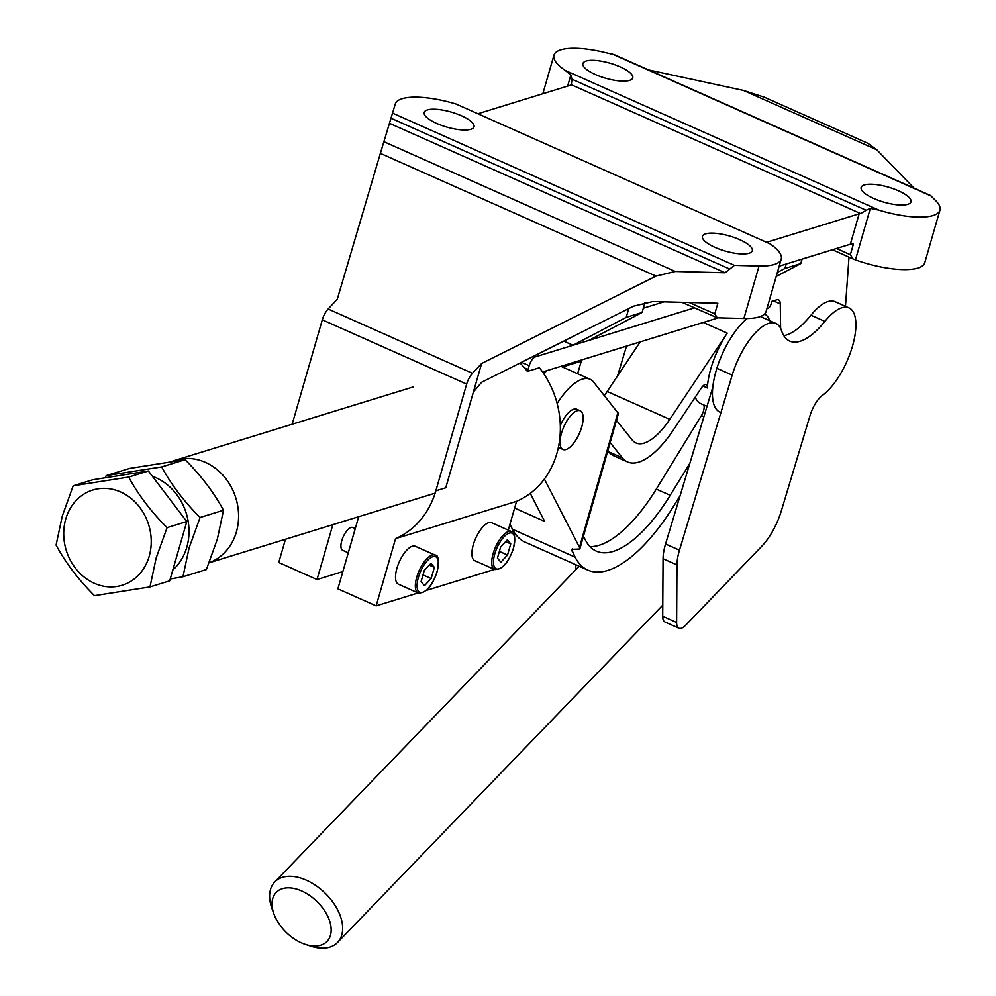 <?xml version="1.0" encoding="UTF-8"?>
<svg xmlns="http://www.w3.org/2000/svg" width="996" height="996" viewBox="0 0 996 996"><rect width="100%" height="100%" fill="white"/><g stroke="black" fill="none" stroke-linecap="round" stroke-linejoin="round"><path stroke-width="1.49" d="M273.987 914.067L272.02 908.688A43.6 26.917 44 0 1 274.747 881.983A43.6 26.917 44 0 1 306.332 880.203A43.6 26.917 44 0 1 337.93 910.444A43.6 26.917 44 0 1 337.52 942.502A43.6 26.917 44 0 1 310.939 946.2L305.486 944.432A35.296 21.788 44 0 1 301.439 942.876A35.296 21.788 44 0 1 273.987 914.067A35.296 21.788 44 0 1 301.763 891.009A35.296 21.788 44 0 1 331.108 928.297A35.296 21.788 44 0 1 305.486 944.432M678.936 628.215A16.608 6.623 -66 0 1 676.62 622.45L676.969 564.919A33.217 13.247 -66 0 1 679.484 550.19L732.197 375.106A49.825 19.87 -66 0 1 775.921 323.451A49.825 19.87 -66 0 1 781.536 330.635A72.658 28.971 114 0 0 789.728 341.105A72.658 28.971 114 0 0 824.875 321.397A49.825 19.87 -66 0 1 848.99 307.876A49.825 19.87 -66 0 1 852.103 347.467A49.825 19.87 -66 0 1 822.459 395.35A20.754 8.279 114 0 0 810.084 415.394L781.362 510.786A41.521 16.559 -66 0 1 761.629 546.406L685.622 625.251A16.608 6.623 -66 0 1 678.936 628.215L665.029 622.014A16.608 6.623 -66 0 1 662.713 616.25L663.062 558.719A33.217 13.247 -66 0 1 665.565 543.99L712.812 387.095M783.802 335.677A72.658 28.971 114 0 0 810.968 315.197A49.825 19.87 -66 0 1 835.071 301.676L848.99 307.876M575.8 569.737L575.837 564.732M617.557 375.915L626.534 346.098M581.714 427.01A21.177 8.441 -66 0 1 562.977 449.47A21.177 8.441 -66 0 1 561.47 433.248A21.177 8.441 -66 0 1 580.207 410.788A21.177 8.441 -66 0 1 581.714 427.01M562.977 449.47L559.503 447.926A21.177 8.441 -66 0 1 558.432 447.179M610.15 442.598L622.375 457.861A78.883 31.461 114 0 0 627.517 461.92A78.883 31.461 114 0 0 673.445 429.899L701.346 387.992A8.304 3.312 -66 0 1 704.969 384.618A8.304 3.312 -66 0 1 706.176 384.63A8.304 3.312 -66 0 1 707.322 387.992L702.927 386.025M719.946 412.157A53.971 21.526 -66 0 1 716.012 371.172A53.971 21.526 -66 0 1 747.249 318.496M616.487 420.387L632.174 439.958A58.129 23.182 114 0 0 635.958 442.946A58.129 23.182 114 0 0 669.798 419.353L727.229 333.125A53.971 21.526 114 0 0 710.795 368.844A53.971 21.526 114 0 0 707.322 387.992M695.22 397.192A53.971 21.526 114 0 0 700.823 403.641L706.998 406.393M607.809 450.839L608.469 451.661A78.883 31.461 114 0 0 613.598 455.72L627.517 461.92M703.624 404.886A8.304 3.312 -66 0 1 701.421 415.581L656.277 489.111A118.337 47.186 -66 0 1 589.981 546.617M509.94 524.294L512.479 529.25A139.091 55.465 114 0 0 525.253 542.21L587.864 570.098A139.091 55.465 -66 0 1 575.09 557.125L571.592 549.356L579.821 549.02L579.485 547.402L544.376 479.051M640.216 341.877L607.187 391.478A58.129 23.182 -66 0 1 604.373 395.512M689.892 463.215L670.196 495.298A118.337 47.186 -66 0 1 596.305 551.124A118.337 47.186 -66 0 1 585.436 540.106L583.457 536.246M680.119 495.659L674.703 504.474A139.091 55.465 -66 0 1 587.864 570.098M557.15 403.492A53.971 21.526 -66 0 1 590.068 379.264A53.971 21.526 -66 0 1 593.579 382.041L618.429 413.564L579.821 549.02M560.325 425.317A21.177 8.441 -66 0 1 576.734 409.232L580.207 410.788M530.27 493.356L544.675 521.418L514.633 508.035M590.068 379.264L562.242 366.877A53.971 21.526 114 0 0 560.748 366.366M547.402 370.475A53.971 21.526 114 0 0 543.642 373.512M764.654 313.952A53.971 21.526 -66 0 1 769.746 320.712M907.817 204.317A25.946 7.831 -163.9 0 1 878.621 200.445A25.946 7.831 -163.9 0 1 861.142 187.435A25.946 7.831 -163.9 0 1 864.341 184.957A25.946 7.831 -163.9 0 1 893.537 188.829A25.946 7.831 -163.9 0 1 911.004 201.827A25.946 7.831 -163.9 0 1 907.817 204.317M629.559 80.39A25.946 7.831 -163.9 0 1 600.351 76.518A25.946 7.831 -163.9 0 1 582.884 63.52A25.946 7.831 -163.9 0 1 586.071 61.03A25.946 7.831 -163.9 0 1 615.267 64.902A25.946 7.831 -163.9 0 1 632.746 77.912A25.946 7.831 -163.9 0 1 629.559 80.39M749.117 253.221A25.946 7.831 -163.9 0 1 719.921 249.336A25.946 7.831 -163.9 0 1 702.441 236.338A25.946 7.831 -163.9 0 1 705.641 233.861A25.946 7.831 -163.9 0 1 734.836 237.733A25.946 7.831 -163.9 0 1 752.304 250.731A25.946 7.831 -163.9 0 1 749.117 253.221M470.847 129.293A25.946 7.831 -163.9 0 1 441.651 125.421A25.946 7.831 -163.9 0 1 424.184 112.424A25.946 7.831 -163.9 0 1 427.371 109.934A25.946 7.831 -163.9 0 1 456.566 113.805A25.946 7.831 -163.9 0 1 474.046 126.816A25.946 7.831 -163.9 0 1 470.847 129.293M348.289 552.78L342.649 550.278A12.45 4.968 -66 0 1 341.765 540.728A12.45 4.968 -66 0 1 352.783 527.519L355.261 528.627M473.312 544.75A20.754 8.279 114 0 0 474.781 560.661L494.614 569.488A20.754 8.279 -66 0 1 493.132 553.589A20.754 8.279 -66 0 1 511.496 531.565L491.675 522.738A20.754 8.279 114 0 0 473.312 544.75M560.86 49.8A56.05 16.907 16.1 0 0 553.963 55.166A56.05 16.907 16.1 0 0 565.28 70.455L570.857 74.949L571.941 79.207L866.196 210.256L860.656 213.567A8.304 2.502 -163.9 0 0 859.15 213.791L850.36 244.219A8.304 2.502 -163.9 0 1 853.423 244.032L850.347 254.69L852.962 258.898L856.846 260.379A56.05 16.907 16.1 0 0 924.786 262.67L939.925 210.181A56.05 16.907 16.1 0 0 935.891 200.806L930.438 195.453L614.233 54.631L600.513 51.443A56.05 16.907 16.1 0 0 560.86 49.8M402.16 98.704A56.05 16.907 16.1 0 0 395.288 103.995L390.992 118.2L729.732 269.057L725.076 272.767L675.3 271.472L656.015 276.116L481.641 363.478L472.478 373.301A12.45 4.968 -66 0 0 466.651 384.095L435.85 490.829L445.772 487.766L473.399 392.026L481.603 382.277L633.481 306.183L652.778 301.551L717.842 303.232L714.767 313.889L717.245 317.786L743.9 318.471A56.05 16.907 16.1 0 0 766.073 311.574L781.225 259.084A56.05 16.907 16.1 0 0 769.908 243.796L456.168 104.07A56.05 16.907 16.1 0 0 402.16 98.704M418.233 593.031L398.412 584.191A20.754 8.279 -66 0 1 396.931 568.293A20.754 8.279 -66 0 1 415.295 546.269L435.128 555.096A20.754 8.279 -66 0 0 416.764 577.12A20.754 8.279 -66 0 0 418.233 593.031C426.002 593.255 432.326 586.096 437.194 571.53C439.099 560.238 438.414 554.76 435.128 555.096M424.495 585.685L421.071 581.664L424.296 570.496L430.944 563.363L434.38 567.384L431.156 578.552L424.495 585.685M429.301 565.13L434.38 567.384M423.014 574.929L431.156 578.552M508.259 530.121L516.563 501.337L395.561 538.624A86.154 74.613 -107.1 0 0 435.85 490.829M418.083 592.956L376.139 605.879L395.561 538.624M494.452 569.426L426.276 590.429M628.762 308.548L626.223 317.351L573.024 345.251L535.338 356.867A8.304 3.312 114 0 0 529.175 365.706L528.067 369.504A8.304 3.312 -66 0 1 527.394 371.433L539.421 367.736A86.154 74.613 -107.1 0 1 516.563 501.337M542.583 371.969L718.315 317.811M766.92 308.66L768.041 308.312A4.146 1.656 -66 0 0 771.116 303.905L771.863 301.315L776.768 299.796A12.45 4.968 -66 0 1 778.536 299.833A12.45 4.968 -66 0 1 780.279 303.917L780.615 328.331M845.467 306.295L849.003 257.142M694.386 307.864L588.897 340.371L642.084 312.47L645.047 302.199M563.736 341.118L573.024 345.251L588.897 340.371M626.223 317.351L642.084 312.47M914.042 188.144L876.841 149.823L867.827 143.287L764.306 97.185L743.464 90.424L648.521 69.907M292.164 424.234L322.306 319.816A12.45 4.968 114 0 1 328.132 309.009L337.295 299.186L380.372 153.359L656.015 276.116M390.992 118.2L380.372 153.359M571.505 84.324L571.318 84.722A8.304 2.502 -163.9 0 1 570.447 85.22L478.229 113.644M860.656 213.567L571.318 84.722L571.941 79.207M285.454 539.259L278.756 562.503L317.014 579.548L332.851 524.655M358.709 516.687L337.881 588.835L376.139 605.879M729.732 269.057L734.401 265.347L759.052 265.994A56.05 16.907 16.1 0 0 781.225 259.084M766.92 242.215L859.15 213.791M866.196 210.256L870.33 208.313L879.02 210.168A56.05 16.907 16.1 0 0 939.925 210.181M481.641 363.478L473.399 392.026M681.911 302.311L717.245 317.786M779.183 266.156L850.36 244.219M786.205 263.99L784.923 268.447L800.796 263.567L802.079 259.097M784.923 268.447L777.378 272.406M776.22 276.452L800.796 263.567M663.958 301.838L643.316 308.2M527.394 371.433L524.718 368.01A86.154 74.613 -107.1 0 0 520.037 363.017M342.861 571.58L317.014 579.548M500.876 562.155L497.44 558.121L500.664 546.966L507.325 539.832L510.749 543.853L507.524 555.021L500.876 562.155M505.669 541.6L510.749 543.853M499.382 551.398L507.524 555.021M170.216 578.987L182.953 576.759L206.384 569.538L217.34 539.16L223.502 510.251L200.072 517.472C184.16 501.623 171.362 484.778 161.676 466.912L106.161 475.64L105.265 477.781M172.806 570.011A53.971 46.75 -107.1 0 0 186.812 547.252A53.971 46.75 -107.1 0 0 152.4 476.287M182.953 576.759L189.128 547.85L200.072 517.472M149.213 556.216A49.825 43.152 -107.1 0 0 120.641 491.987A49.825 43.152 -107.1 0 0 65.736 519.041A49.825 43.152 -107.1 0 0 94.296 583.27A49.825 43.152 -107.1 0 0 149.213 556.216M167.091 527.631L156.148 558.009L149.985 586.918L169.681 580.842L186.787 521.555L148.392 470.996L92.877 479.736L73.181 485.799L128.696 477.072C138.32 494.85 151.118 511.707 167.091 527.631L186.787 521.555M149.985 586.918L94.471 595.645C78.56 579.809 65.761 562.952 56.075 545.098L62.238 516.189L73.181 485.799M128.696 477.072L148.392 470.996M223.502 510.251C213.879 492.472 201.08 475.615 185.107 459.691L129.592 468.419L106.161 475.64M185.107 459.691L161.676 466.912M171.81 461.497A53.971 46.75 72.9 0 1 175.296 460.252A53.971 46.75 72.9 0 1 224.1 476.536A53.971 46.75 72.9 0 1 236.401 531.964A53.971 46.75 72.9 0 1 209.185 562.703M543.218 372.89L544.999 372.342M562.441 366.964L581.278 361.162L577.643 373.737M580.382 360.315A53.971 46.75 72.9 0 1 581.278 361.162M662.713 616.25L676.62 622.45M663.062 558.719L676.969 564.919M665.565 543.99L679.484 550.19M718.29 368.906L732.197 375.106M810.968 315.197L824.875 321.397M571.928 550.975L572.6 548.609M579.485 547.402L617.956 412.444M575.09 557.125L512.479 529.25M669.798 419.353L607.187 391.478M727.229 333.125L703.251 322.455M622.375 457.861L608.469 451.661M670.196 495.298L656.277 489.111M703.898 416.689L701.421 415.581M494.775 553.863A19.509 7.781 114 0 0 498.934 568.865A19.509 7.781 114 0 0 513.426 548.124A19.509 7.781 114 0 0 509.255 533.121A19.509 7.781 114 0 0 494.775 553.863M570.857 74.949L567.645 86.092M418.395 577.394A19.509 7.781 114 0 0 422.565 592.396A19.509 7.781 114 0 0 437.045 571.654A19.509 7.781 114 0 0 432.887 556.652A19.509 7.781 114 0 0 418.395 577.394M773.382 300.842L780.279 303.917M322.306 319.816L466.651 384.095M328.132 309.009L472.478 373.301M383.858 141.681L675.3 271.472M389.486 123.317L725.076 272.767M392.499 113.083L734.401 265.347M456.168 104.07L769.908 243.796M565.28 70.455L879.02 210.168M612.154 53.958L931.335 196.112M743.464 90.424L876.841 149.823M759.052 265.994L743.9 318.471M870.33 208.313L855.452 259.869M850.347 254.69L836.466 248.502M714.767 313.889L689.182 302.498M521.506 362.283L529.175 365.706M533.731 356.157L535.338 356.867M524.718 368.01L528.067 369.504M274.747 881.983L579.186 566.226M337.52 942.502L662.776 605.145M762.002 317.263L775.921 323.451M494.614 569.488C502.37 569.724 508.695 562.553 513.575 547.999C515.48 536.707 514.783 531.229 511.496 531.565M553.963 55.166L542.832 93.736M852.962 258.898L832.419 249.747M435.14 493.145L209.148 562.777M413.278 386.921L175.296 460.252"/></g></svg>
